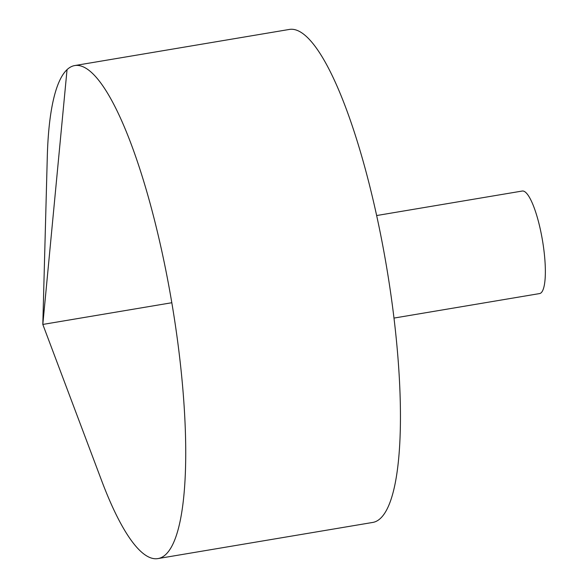 <?xml version="1.0" encoding="UTF-8"?>
<svg xmlns="http://www.w3.org/2000/svg" width="588" height="588" viewBox="0 0 588 588"><rect width="100%" height="100%" fill="white"/><g stroke="black" fill="none" stroke-linecap="round" stroke-linejoin="round"><path stroke-width="0.88" d="M47.283 157.194A250.003 56.235 80.4 0 1 74.867 65.533A250.003 56.235 80.4 0 1 171.814 302.732A250.003 56.235 80.4 0 1 157.834 558.6A250.003 56.235 80.4 0 1 101.775 481.013L42.814 324.436L47.283 157.194M74.867 65.533L289.59 29.4A250.003 56.235 80.4 0 1 386.529 266.607A250.003 56.235 80.4 0 1 372.557 522.467L157.834 558.6M376.688 215.531L522.306 191.026A52.001 11.694 80.4 0 1 542.467 240.367A52.001 11.694 80.4 0 1 539.556 293.581L393.945 318.086M171.814 302.732L42.814 324.436L67.039 69.7"/></g></svg>
